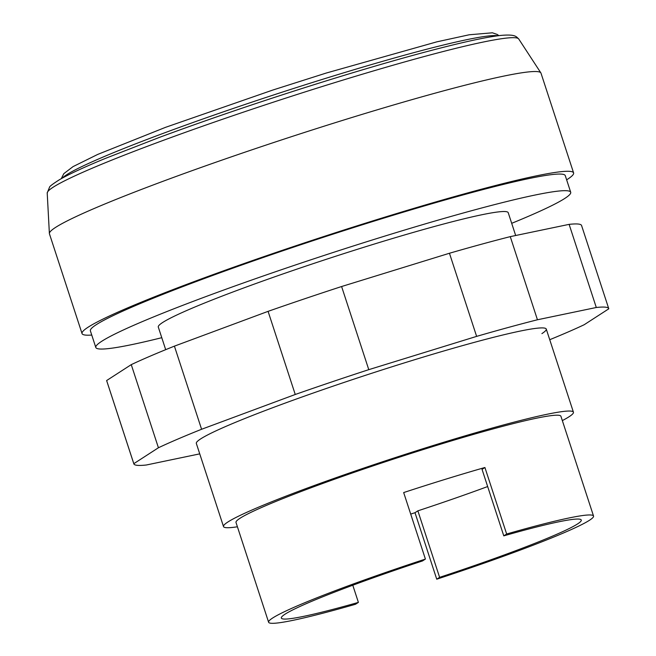 <?xml version="1.0" encoding="UTF-8"?>
<svg xmlns="http://www.w3.org/2000/svg" width="656" height="656" viewBox="0 0 656 656"><rect width="100%" height="100%" fill="white"/><g stroke="black" fill="none" stroke-linecap="round" stroke-linejoin="round"><path stroke-width="0.98" d="M541.905 333.609A184.065 12.202 161.9 0 0 546.259 329.066A184.065 12.202 161.9 0 0 410.246 361.071A184.065 12.202 161.9 0 0 200.687 438.889A184.065 12.202 161.9 0 0 196.333 443.431L223.507 526.563A184.065 12.202 -18.1 0 1 227.853 522.02A184.065 12.202 -18.1 0 1 416.183 450.852A184.065 12.202 -18.1 0 1 573.426 412.198A184.065 12.202 -18.1 0 1 569.08 416.74A184.065 12.202 -18.1 0 1 562.34 420.586M133.808 463.677L158.424 447.761A249.805 16.556 -18.1 0 1 201.589 429.27L295.249 394.486L268.083 311.354L174.414 346.138A249.805 16.556 161.9 0 0 131.257 364.638L106.633 380.546A249.805 16.556 161.9 0 0 106.682 380.726L133.849 463.858A249.805 16.556 -18.1 0 1 133.808 463.677L106.633 380.546M201.589 429.27L174.414 346.138M158.424 447.761L131.257 364.638M199.744 453.862L146.296 465.006A249.805 16.556 -18.1 0 1 133.849 463.858M295.249 394.486A249.805 16.556 -18.1 0 1 368.779 369.656L476.625 336.38A249.805 16.556 -18.1 0 1 537.444 319.767L596.296 307.492A249.805 16.556 -18.1 0 1 608.743 308.64A249.805 16.556 -18.1 0 1 608.784 308.82L584.168 324.736A249.805 16.556 -18.1 0 1 549.736 339.701M608.743 308.64L581.569 225.508A249.805 16.556 161.9 0 0 569.121 224.36L510.27 236.636A249.805 16.556 161.9 0 0 449.45 253.249L341.604 286.524A249.805 16.556 161.9 0 0 268.083 311.354M596.296 307.492L569.121 224.36M537.444 319.767L510.27 236.636M476.625 336.38L449.45 253.249M368.779 369.656L341.604 286.524M91.75 335.052A258.571 17.138 -18.1 0 1 82.041 333.576L49.438 233.815A258.571 17.138 -18.1 0 1 49.38 233.511A258.571 17.138 -18.1 0 1 55.547 227.427A258.571 17.138 -18.1 0 1 317.922 128.15A258.571 17.138 -18.1 0 1 540.856 72.873A258.571 17.138 -18.1 0 1 540.995 73.152L573.598 172.905A258.571 17.138 -18.1 0 1 567.489 179.293A258.571 17.138 -18.1 0 1 566.645 179.834M82.041 333.576A258.571 17.138 -18.1 0 1 88.15 327.18A258.571 17.138 -18.1 0 1 352.707 227.214A258.571 17.138 -18.1 0 1 573.598 172.905M161.77 337.692A249.805 16.556 -18.1 0 1 95.809 347.475L90.38 330.845A249.805 16.556 -18.1 0 1 96.276 324.679A249.805 16.556 -18.1 0 1 351.862 228.099A249.805 16.556 -18.1 0 1 565.267 175.628L570.704 192.257A249.805 16.556 -18.1 0 1 564.8 198.432A249.805 16.556 -18.1 0 1 511.696 223.319M95.809 347.475A249.805 16.556 -18.1 0 1 101.713 341.3A249.805 16.556 -18.1 0 1 357.29 244.721A249.805 16.556 -18.1 0 1 570.704 192.257M49.38 233.511L47.216 193.077A248.066 16.441 -18.1 0 1 47.216 192.979A248.066 16.441 -18.1 0 1 53.128 187.239A248.066 16.441 -18.1 0 1 335.552 82.369A248.066 16.441 -18.1 0 1 518.666 38.884A248.066 16.441 -18.1 0 1 518.724 38.966L540.856 72.873M165.689 349.664L158.293 327.049A184.065 12.202 -18.1 0 1 162.647 322.506A184.065 12.202 -18.1 0 1 350.968 251.338A184.065 12.202 -18.1 0 1 508.22 212.683L515.673 235.504M237.415 526.784A184.065 12.202 -18.1 0 1 223.507 526.563M352.789 585.234L358.397 602.388L355.495 604.266A170.921 11.324 -18.1 0 1 268.607 622.241L236.004 522.479A170.921 11.324 -18.1 0 1 240.039 518.256A170.921 11.324 -18.1 0 1 414.912 452.181A170.921 11.324 -18.1 0 1 560.929 416.281L593.532 516.034A170.921 11.324 -18.1 0 1 589.498 520.257A170.921 11.324 -18.1 0 1 436.74 579.199L415.002 512.697A170.921 11.324 -18.1 0 1 410.705 514.099M268.607 622.241A170.921 11.324 -18.1 0 1 272.65 618.018A170.921 11.324 -18.1 0 1 425.408 559.076L403.67 492.566A170.921 11.324 -18.1 0 1 484.915 467.507L506.653 534.009A170.921 11.324 -18.1 0 1 593.532 516.034M358.397 602.388A157.776 10.455 -18.1 0 1 281.342 618.083A157.776 10.455 -18.1 0 1 422.505 560.946L425.408 559.076M484.915 467.507L482.045 469.36L503.783 535.862A157.776 10.455 -18.1 0 1 581.273 520.052A157.776 10.455 -18.1 0 1 439.61 577.346L417.872 510.844L415.002 512.697M487.662 486.547A157.776 10.455 -18.1 0 1 417.872 510.844M439.61 577.346L436.74 579.199M506.653 534.009L503.783 535.862M62.213 178.153A230.92 15.301 -18.1 0 1 66.568 174.808A230.92 15.301 -18.1 0 1 329.46 77.187A230.92 15.301 -18.1 0 1 497.814 35.777M61.262 178.678L63.829 173.643L73.087 166.591L97.711 154.422L165.509 127.346L272.765 90.061L326.188 73.062L436.863 41.836L469.22 34.776L492.377 32.8L497.256 34.456L498.888 35.645M47.216 192.979L49.536 187.198C49.462 186.476 52.718 184.016 59.294 179.81C68.741 174.316 84.025 167.214 105.149 158.506L159.564 137.334C213.462 117.399 271.223 97.9 332.822 78.827C379.922 64.321 419.856 53.046 452.624 45.018C474.181 39.754 490.303 36.547 500.987 35.408C515.837 34.079 516.206 36.777 518.666 38.884M573.426 412.198L546.259 329.066"/></g></svg>
